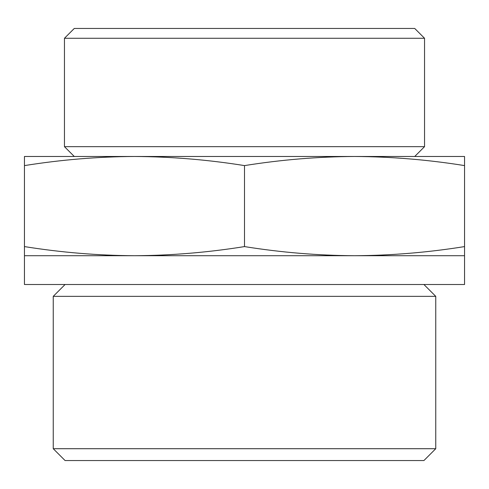 <?xml version="1.0" encoding="UTF-8"?>
<svg xmlns="http://www.w3.org/2000/svg" width="489" height="489" viewBox="0 0 489 489"><rect width="100%" height="100%" fill="white"/><g stroke="black" fill="none" stroke-linecap="round" stroke-linejoin="round"><path stroke-width="0.73" d="M464.55 165.6C427.875 159.726 391.2 156.682 354.525 156.48L464.55 156.48L464.55 255.716L354.525 255.716C391.2 255.509 427.875 252.471 464.55 246.59M354.525 156.48C317.85 156.682 281.175 159.726 244.5 165.6C207.825 159.726 171.15 156.682 134.475 156.48L354.525 156.48M134.475 156.48C97.8 156.682 61.125 159.726 24.45 165.6L24.45 156.48L134.475 156.48M24.45 255.716L24.45 246.59C61.125 252.471 97.8 255.509 134.475 255.716C171.15 255.509 207.825 252.471 244.5 246.59C281.175 252.471 317.85 255.509 354.525 255.716L24.45 255.716L24.45 284.506L464.55 284.506L464.55 255.716M435.754 448.713L53.246 448.713L65.08 460.546L423.92 460.546L435.754 448.713L435.754 296.346L53.246 296.346L65.08 284.506M74.279 28.454L414.721 28.454L424.544 38.27L64.456 38.27L74.279 28.454M74.279 156.48L64.456 146.663L424.544 146.663L424.544 38.27M64.456 146.663L64.456 38.27M53.246 448.713L53.246 296.346M24.45 246.59L24.45 165.6M244.5 246.59L244.5 165.6M414.721 156.48L424.544 146.663M423.92 284.506L435.754 296.346"/></g></svg>
